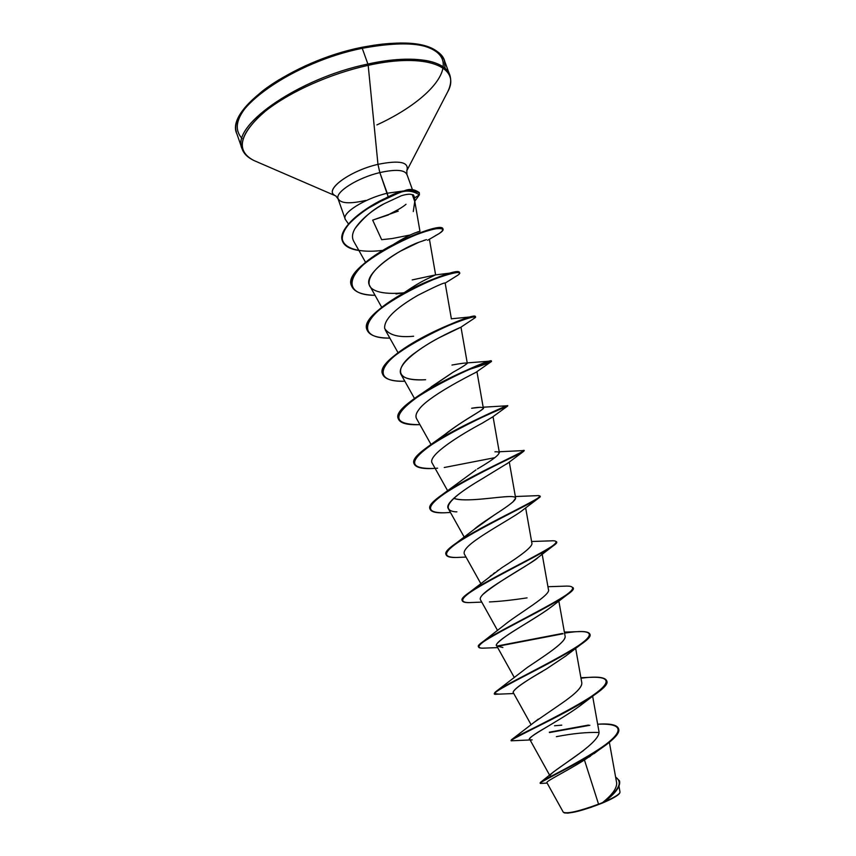 <?xml version="1.0" encoding="UTF-8"?>
<svg xmlns="http://www.w3.org/2000/svg" width="856" height="856" viewBox="0 0 856 856"><rect width="100%" height="100%" fill="white"/><g stroke="black" fill="none" stroke-linecap="round" stroke-linejoin="round"><path stroke-width="1.28" d="M601.704 747.994C614.148 739.466 619.733 732.982 618.481 728.563L618.556 728.756C624.827 742.387 535.803 783.219 540.532 783.122L541.377 783.379C532.496 784.535 573.017 767.532 601.704 747.994L584.445 760C564.8 772.251 545.4 781.432 546.931 782.705L563.291 812.205C567.196 814.024 578.956 811.338 598.558 804.148L584.445 760L598.558 804.148L602.035 802.949L598.558 804.148C580.882 810.696 569.315 813.532 563.858 812.644L564.414 812.911C570.749 813.724 583.289 810.493 602.035 803.206L602.196 802.885C612.158 794.935 616.973 788.258 616.652 782.865L609.354 742.27M236.406 132.038C228.113 108.263 294.699 61.793 362.238 48.3L361.542 47.369L362.238 48.3C292.452 62.21 224.968 110.852 236.952 134.028C224.443 110.039 291.661 61.343 361.532 47.369C408.633 38.723 436.218 43.003 444.307 60.188C436.41 43.71 409.05 39.74 362.238 48.3L367.887 64.04L362.238 48.3C409.275 38.038 443.558 45.721 445.109 63.44M376.918 124.901C415.513 107.214 444.082 82.155 443.248 63.879C442.616 45.603 408.847 37.439 361.371 47.562C325.173 55.266 285.733 72.792 262.032 91.41C238.321 111.269 231.655 126.956 242.013 138.447M245.736 154.626L242.077 148.805C230.318 126.324 298.113 78.249 367.887 64.04C300.36 77.821 233.485 123.767 241.553 146.868M249.171 157.761C236.16 147.243 241.499 131.771 265.178 111.334C288.996 92.159 330.341 73.573 368.187 65.356L367.887 64.04L368.187 65.356C328.18 74.023 284.513 94.288 261.39 114.49C238.728 136.018 236.256 151.373 253.975 160.543C247.641 157.515 243.671 153.599 242.077 148.805L236.952 134.028M336.023 196.045L335.745 195.928C322.616 191.123 348.799 170.975 377.967 164.352L368.187 65.356L377.967 164.352C399.773 159.976 409.393 162.094 406.814 170.708M407.103 175.084C405.466 169.82 396.371 168.985 379.839 172.591L377.967 164.352L379.839 172.591C357.476 177.77 334.75 192.268 338.056 198.827L345.182 219.018C341.993 212.78 364.849 198.528 387.212 193.221C363.789 198.763 340.388 213.936 345.557 219.757L348.488 223.972M388.196 196.901L379.839 172.591L387.212 193.221L404.642 190.824L387.212 193.221L388.196 196.901L387.597 197.19L401.945 191.658M414.796 201.395L414.465 197.062L412.314 194.74L414.743 201.545L413.288 211.56M381.658 239.68L392.091 238.556L410.345 234.972L392.091 238.556L381.658 239.68L372.67 220.131L398.233 211.143M550.215 776.253C546.149 773.225 602.378 743.479 598.89 731.099L592.641 696.217M554.517 725.749L561.761 725.16M536.263 727.215L535.364 727.183L536.263 727.215M534.272 722.239L538.349 719.083M577.393 690.835C580.518 687.646 581.994 685.003 581.823 682.928L575.66 648.356M565.035 637.271C564.265 643.498 542.276 657.29 527.339 667.455C543.442 656.552 566.94 641.722 565.078 636.051L558.84 601.03M490.049 576.334L491.515 575.157M493.259 573.82L494.747 572.707M497.154 570.973L498.524 570M469.505 592.331L501.905 567.656C521.422 555.33 531.448 547.369 532.004 543.774L525.648 507.875M473.807 529.661L494.64 514.745M497.036 513.161L497.978 512.541M512.744 502.14L515.644 498.139C515.419 497.047 513.547 496.512 510.037 496.544C497.379 496.683 464.016 502.622 453.734 498.31C465.696 502.633 498.385 496.544 509.395 496.555L510.037 496.544M475.957 469.891L440.08 496.213C468.703 474.973 536.305 447.196 522.417 450.641L499.219 451.754M439.042 439.856C458.249 421.88 486.818 408.697 483.287 407.863C481.821 407.028 477.937 407.167 471.635 408.259L480.334 407.274M431.242 386.837L452.995 372.285L421.259 393.878M467.216 363.447L467.28 363.222C466.777 362.655 461.684 363.265 451.989 365.041M413.33 343.096L415.224 341.523L413.32 343.096M404.567 292.442C413.362 286.364 421.141 281.731 427.904 278.542C421.152 281.72 413.395 286.343 404.61 292.41M393.942 244.121C402.523 238.781 409.51 235.047 414.903 232.939C409.51 235.047 402.534 238.781 393.953 244.11M417.033 232.104L418.68 231.58M414.529 200.144L412.314 194.74C410.195 193.82 406.557 194.151 401.411 195.714L384.323 203.642C373.633 208.875 363.864 217.199 354.994 228.606L353.924 230.681M418.862 242.269L400.608 251.076C388.924 257.517 366.539 272.807 369.257 284.898C363.543 273.16 399.078 249.353 418.862 242.269L426.438 239.637M424.844 240.119L423.699 240.493M402.652 292.934C375.056 295.288 369.781 287.562 369.257 284.898L381.744 307.358M445.163 283.09L451.39 318.903M425.111 379.754C391.074 381.765 396.906 365.33 415.449 352.533C433.553 338.869 459.533 327.784 460.828 327.249L438.786 337.906C422.564 346.413 396.114 364.089 400.833 374.093C403.508 378.47 411.768 380.342 425.603 379.732M476.781 371.761L491.483 361.478C493.27 359.563 452.76 374.511 422.383 393.632C391.823 414.325 391.01 424.662 419.922 424.651C407.531 425.175 400.362 423.324 398.436 419.108C389.213 403.294 493.58 356.866 491.505 361.425C491.098 362.259 483.758 364.913 469.484 369.375M416.605 418.723C415.299 416.241 416.037 413.245 418.809 409.703C416.037 413.416 415.267 416.369 416.519 418.573L431.05 444.521M492.393 417.086L482.056 423.281L492.361 417.107M432.312 463.353L447.645 490.766M504.248 460.721L505.382 460.624L504.248 460.721M484.689 477.306L481.083 479.456C461.93 490.723 444.671 503.403 448.244 508.507L464.241 537.14M523.048 509.898C516.585 515.398 494.426 527.328 479.157 537.771L475.422 540.404M541.848 552.826L541.538 553.704M538.146 557.352C535.781 561.129 501.242 579.041 482.987 594.353C491.601 585.44 524.129 568.052 536.402 558.733L552.505 546.395C542.062 553.629 510.176 569.187 486.85 582.208C462.368 595.755 456.515 602.549 469.313 602.603L472.266 602.463C466.306 602.913 462.989 602.357 462.336 600.826C456.034 593.518 561.921 546.256 556.603 542.009L556.507 541.827C557.096 542.629 555.758 544.159 552.505 546.395M553.211 605.406C540.468 615.485 517.431 628.208 507.608 635.024C498.427 641.54 494.811 645.167 496.737 645.905L514.317 677.524M567.967 654.273L565.773 656.006M513.076 692.226C514.413 688.684 525.509 680.948 546.363 668.985L545.079 669.777M542.308 671.478C523.209 682.393 513.493 689.369 513.14 692.386L531.137 724.786M588.447 698.432L587.227 699.694L588.447 698.421M582.733 703.686L580.229 705.644M554.014 722.689L544.716 728.199C534.358 734.127 529.34 737.797 529.671 739.22L549.595 775.14M599.617 749.407L594.064 753.633M590.512 756.083L589.003 757.089M609.44 799.568L604.015 802.029C614.501 797.428 619.83 794.111 620.001 792.078L618.995 786.461M552.976 772.305L583.492 750.552M549.327 732.19L588.489 725.064L549.327 732.19M540.532 783.122L540.393 782.726C535.663 782.812 624.677 741.981 618.417 728.37C616.769 724.754 609.847 723.352 597.649 724.187L597.702 724.187C623.928 723.213 624.869 731.249 600.516 748.294C576.784 764.248 543.581 779.377 540.757 782.117L540.575 782.887M619.455 780.768L619.594 781.164C620.514 786.578 615.453 793.426 604.4 801.73L602.303 802.821C614.555 793.961 620.268 786.611 619.455 780.768L615.614 777.109C623.232 782.341 618.802 790.912 602.303 802.821L602.035 803.206C612.168 798.926 618.032 795.609 619.616 793.255L619.755 792.923M549.466 732.565L589.88 725.289L549.466 732.565M584.445 760C564.746 772.283 545.315 781.475 546.941 782.716M602.196 802.885L604.4 801.73C615.625 793.309 620.664 786.386 619.519 780.961M556.368 736.674C572.803 733.474 586.991 732.083 598.933 732.49M334.236 195.018C324.82 189.133 350.65 170.579 377.967 164.352C399.666 159.986 409.296 162.062 406.868 170.601L406.91 174.303C404.396 169.723 395.365 169.156 379.839 172.591C358.3 177.588 336.066 191.348 337.885 198.164C339.95 203.428 349.216 204.188 365.673 200.432M388.41 214.931L372.67 220.131M406.022 204.284C402.812 207.056 396.916 210.555 388.346 214.76L398.051 209.667M406.728 170.879L447.87 91.496C461.416 66.886 426.438 52.302 368.187 65.356C426.748 52.227 461.684 67.035 447.709 91.838M450.449 78.046C449.058 60.776 414.925 53.596 367.887 64.04C414.689 55.255 441.953 58.871 449.678 74.879C451.465 79.608 450.866 85.151 447.87 91.496M445.099 68.33L444.307 60.188L449.678 74.879M428.92 47.401L416.444 44.116L400.587 42.993L381.969 44.138M339.725 53.147L318.068 60.658L297.417 69.732L278.756 79.918L262.91 90.736L250.53 101.671L242.066 112.232M381.637 200.272L376.758 203.107M419.868 231.366L414.903 232.939M412.196 279.912L435.447 274.915L427.904 278.542M467.269 363.179C466.263 364.506 461.512 367.545 452.995 372.285M483.223 408.205C483.244 410.259 462.09 420.863 445.238 434.206L427.722 446.853C456.569 425.924 513.76 403.262 507.244 405.755L483.169 407.21M440.209 438.668L439.053 439.845M494.929 451.808C503.842 451.144 497.999 456.858 477.402 468.938M515.622 498.031C516.147 502.868 483.865 520.288 473.871 529.607L456.344 543.025M548.375 589.367C552.077 594.663 517.077 614.276 503.574 625.64L483.319 641.39M527.339 667.455L496.116 691.413C502.515 686.052 538.895 668.878 565.335 653.727C592.727 637.945 596.653 630.594 577.115 631.685L564.372 632.124M581.77 682.553C582.808 688.78 567.956 699.085 558.572 705.526L534.305 722.218L512.733 738.792M511.514 740.301L511.685 739.563C514.916 736.502 554.1 719.04 582.497 702.113C611.484 684.361 613.795 676.112 589.42 677.374L580.903 677.717M494.95 693.424L496.116 691.413M562.456 633.451L496.833 646.066L562.467 633.451M478.547 646.858L481.19 642.974C490.103 635.783 523.669 619.252 548.268 605.716C574.002 591.731 579.341 585.215 564.265 586.178L547.936 586.713M556.603 542.009L556.475 541.623C561.771 545.85 455.895 593.122 462.197 600.441L462.283 600.623C461.609 599.307 463.139 597.199 466.862 594.278C477.766 585.718 508.507 570.117 531.309 558.08C555.33 545.721 561.857 539.976 550.879 540.853L531.597 541.506M446.137 554.72C445.27 552.73 447.602 549.606 453.156 545.347C465.493 535.877 493.43 521.432 514.467 510.797C536.691 499.947 544.191 494.907 536.947 495.678L515.355 496.523M448.458 512.573C437.662 513.418 431.563 512.337 430.161 509.32C422.393 497.7 527.499 450.855 523.829 451.08L523.69 450.705C527.36 450.459 422.254 497.304 430.033 508.945L430.097 509.127C429.017 506.303 432.344 502.001 440.08 496.213M503.018 407.039L507.469 405.723C510.347 403.294 405.616 449.924 414.111 463.685L414.186 463.866C412.86 460.025 417.375 454.354 427.722 446.853M398.382 418.926C396.82 413.844 402.748 406.632 416.155 397.291C444.264 377.635 491.569 359.52 491.323 361.029L490.863 361.446L491.365 361.061C493.441 356.471 389.073 402.909 398.308 418.734L398.382 418.926M472.876 367.952L469.152 369.075L472.876 367.952M382.685 374.297C380.931 367.684 388.549 358.75 405.551 347.483C431.841 330.052 469.687 316.003 474.47 316.474L475.38 316.699C476.653 310 372.681 356.224 382.611 374.104L382.685 374.297M435.768 331.186L433.864 331.647L435.768 331.186M459.629 273.021C459.854 273.792 458.302 275.086 454.985 276.905L457.66 275.3C469.334 267.414 431.039 276.659 395.954 298.016C360.686 319.202 357.84 338.709 389.855 338.12C377.025 338.067 369.46 335.402 367.16 330.149C356.545 310.268 460.143 264.247 459.629 273.021L459.49 272.657C460.004 263.862 356.406 309.883 367.031 329.785C365.394 321.257 375.142 310.439 396.264 297.364C419.387 283.133 448.052 272.764 456.355 272.176L459.522 272.85M443.087 229.344C443.429 230.735 440.808 232.875 435.233 235.764L439 233.667C444.617 229.718 443.729 228.071 436.346 228.713C424.576 230.799 402.234 239.284 382.258 251.097C345.268 272.904 341.598 295.32 374.971 295.309C361.938 294.967 354.181 291.907 351.677 286.139C340.1 264.75 442.317 218.879 443.087 229.344L442.959 228.98C442.178 218.494 339.96 264.365 351.549 285.776L351.623 285.958C349.89 274.83 362.356 261.754 389.031 246.731C408.943 236.384 424.672 230.253 436.239 228.338C440.637 227.717 442.894 227.996 443.001 229.173M342.443 241.007C337.403 230.071 360.044 210.255 383.852 198.966L403.775 191.049C409.147 188.523 414.293 189.037 419.205 192.579L419.151 192.397C402.149 185.602 385.938 198.613 368.016 207.869C349.28 220.11 340.731 231.088 342.368 240.825L342.443 241.007M511.46 740.536C507.49 739.948 614.533 692.033 606.669 680.841L606.53 680.456C614.383 691.627 507.351 739.531 511.332 740.151L511.46 740.536M498.888 694.13L494.971 693.638C490.221 690.771 596.878 643.07 589.859 634.232L589.784 634.039C590.726 636.158 587.655 639.71 580.582 644.675C551.521 664.684 479.242 696.399 497.015 694.216L498.888 694.13M563.098 633.75L497.175 646.408L563.098 633.75M573.092 587.762C573.83 589.153 571.722 591.571 566.758 595.048C554.635 603.566 525.381 618.3 503.67 629.963C480.762 642 473.807 648.067 482.784 648.174L485.213 648.056C481.2 648.377 478.996 648.046 478.59 647.061C473.068 641.957 579.341 594.471 573.178 587.954L573.038 587.569C579.202 594.075 472.919 641.551 478.461 646.676L478.59 647.061M540.029 496.213L537.868 498.695C529.596 504.227 495.121 520.341 470.179 534.797C444.189 549.959 439.652 557.513 456.569 557.481L460.014 557.31C451.786 557.919 447.174 557.128 446.19 554.913C439.149 545.433 544.641 498.385 540.157 496.384L540.018 495.999C544.491 497.978 439.01 545.037 446.062 554.528L446.19 554.913M523.829 451.08L522.845 451.968C517.313 455.371 480.27 471.72 453.648 487.717C426.245 504.612 423.196 512.979 444.521 512.787L450.459 512.466M494.543 457.725L444.253 467.515L494.543 457.725M491.494 417.76L507.405 406.215C505.2 407.114 465.653 423.324 437.255 440.958C408.505 459.758 407.135 468.928 433.168 468.478L437.63 468.189C423.966 469.377 416.177 467.997 414.24 464.059C405.755 450.32 510.486 403.69 507.608 406.097L507.469 405.723M404.835 381.23C392.23 381.466 384.868 379.208 382.75 374.479C372.809 356.61 476.792 310.386 475.508 317.073L473.529 318.742L474.984 317.811C481.329 312.954 441.525 325.473 408.922 345.792C376.073 365.994 374.511 382.343 404.835 381.23M358.899 250.487C349.869 249.15 344.401 246.047 342.496 241.189C340.87 231.462 349.419 220.484 368.155 208.243C386.077 198.988 402.277 185.977 419.28 192.761L419.397 194.847C412.442 190.46 405.316 189.936 398.029 193.274L376.041 203.514C364.175 210.298 354.737 217.606 347.718 225.417C332.321 243.66 350.65 254.393 382.664 250.391M564.553 633.13C579.608 630.765 587.997 631 589.72 633.847C596.728 642.663 490.081 690.353 494.832 693.242L494.971 693.638M580.989 678.209C596.086 676.24 604.593 676.989 606.53 680.456M512.091 740.761L532.143 739.873C518.372 741.061 556.593 723.138 580.154 705.708L593.936 695.265C564.211 715.862 502.151 742.173 512.091 740.761L513.322 740.686M546.363 668.985L565.72 656.049L580.582 644.675M502.879 647.489L496.833 646.066M496.758 645.938C492.575 642.043 527.296 623.553 547.145 609.964L553.137 605.46M527.061 597.873C512.166 600.12 499.615 601.479 489.418 601.939M480.505 599.863C479.702 598.708 480.526 596.878 482.987 594.353M464.348 554.067C462.946 550.772 467.879 545.347 479.157 537.771M537.868 498.695L522.995 509.93M456.901 511.824C455.649 512.006 426.994 511.406 481.083 479.456L507.747 463.171M432.269 463.257C426.481 455.606 461.962 433.906 482.056 423.281M418.809 409.703C427.347 396.959 468.66 376.041 475.883 372.381L476.246 372.157M413.619 336.237C398.607 337.703 388.956 335.103 384.665 328.447C383.873 319.705 394.884 308.695 417.685 295.416C435.49 286.375 444.649 282.266 445.163 283.101L457.66 275.3M429.263 239.348L427.583 240.29M353.731 241.306C351.741 237.626 352.169 233.388 354.994 228.606C361.018 219.521 370.798 211.197 384.323 203.642L401.411 195.714C406.557 194.141 410.195 193.82 412.314 194.74C413.277 194.312 413.983 195.393 414.422 197.993M414.529 197.918L419.397 194.847L414.786 201.267L419.397 194.847L414.529 197.918M395.996 293.972L404.192 292.677M432.323 332.395L434.131 331.968M490.937 361.853L491.483 361.478M606.594 680.648C607.76 683.709 603.544 688.577 593.936 695.265M619.616 793.255L619.84 792.774C619.145 794.004 616.844 795.684 612.928 797.803M564.222 812.815L567.838 813.147L575.35 811.905L591.047 807.336L611.366 798.948L617.593 795.256L619.712 793.063M253.975 160.543L335.734 195.906L338.056 198.827M497.571 630.498L480.451 599.767M548.482 589.741L542.169 554.207M480.879 583.717L464.284 553.96M515.644 498.139L509.277 462.005M499.401 452.835L493.035 416.605M483.287 407.863L476.942 371.643M414.497 398.457L400.833 374.093M467.28 363.222L460.988 327.163M398.061 352.736L385.254 329.935M452.985 272.732L435.608 274.894L429.412 239.124M365.565 262.321L353.614 241.103M419.964 231.355L414.657 200.571M552.259 772.925L541.527 781.528M547.155 783.101L541.377 783.379M406.91 174.303L412.421 189.647M451.369 318.796L472.651 316.709M411.522 343.716L405.551 347.483M467.226 362.89L490.638 361.093M436.239 228.338L434.227 228.798M513.782 693.542L497.015 694.216M497.678 647.607L482.784 648.174M551.125 607.065L566.758 595.048M481.757 602.11L469.313 602.603M466.017 557.063L456.569 557.481M506.581 464.08L522.845 451.968M435.105 468.35L433.168 468.478M460.828 327.249L474.984 317.811M429.434 239.241L439 233.667"/></g></svg>
